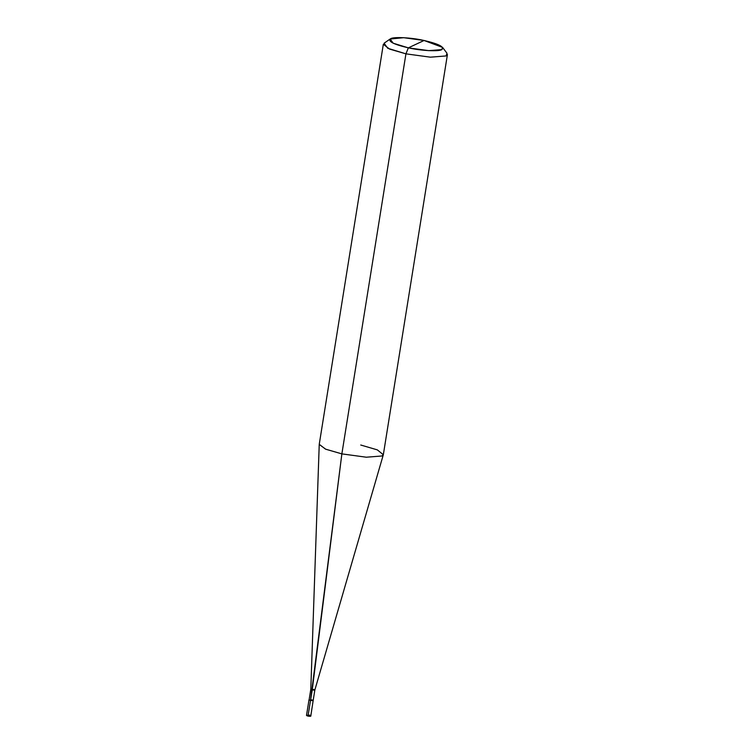 <?xml version="1.0" encoding="UTF-8"?>
<svg xmlns="http://www.w3.org/2000/svg" width="754" height="754" viewBox="0 0 754 754"><rect width="100%" height="100%" fill="white"/><g stroke="black" fill="none" stroke-linecap="round" stroke-linejoin="round"><path stroke-width="1.13" d="M310.516 700.438L309.008 699.806L310.516 700.438C313.57 700.805 313.984 700.607 311.77 699.853C313.984 700.607 313.57 700.805 310.516 700.438L311.148 700.146L310.516 700.438L308.075 715.659C311.129 716.027 311.553 715.829 309.338 715.075C311.553 715.829 311.129 716.027 308.075 715.659L310.516 700.438M309.093 715.669C310.752 716.234 310.441 716.385 308.15 716.111L308.15 716.111M309.008 699.806L306.567 715.028L308.075 715.659L306.567 715.028C306.237 715.414 306.755 715.782 308.122 716.111C310.252 716.47 311.157 716.338 310.846 715.706L309.338 715.075M310.846 715.706L313.193 700.343M310.544 700.428L309.112 699.825L310.799 689.326L319.234 444.455L325.747 449.224L341.864 453.88L312.231 689.929L310.799 689.335L312.231 689.929C315.125 690.278 315.53 690.089 313.419 689.373C315.53 690.089 315.125 690.278 312.231 689.929L310.544 700.428C313.447 700.777 313.843 700.589 311.741 699.863C313.843 700.589 313.447 700.777 310.544 700.428L341.864 453.88L405.935 53.845L408.348 47.851C393.447 44.335 387.556 41.281 390.676 38.708C393.428 36.644 411.797 37.615 424.078 40.48L408.348 47.851L428.715 50.631L441.759 49.623L442.589 47.408L424.078 40.48C438.988 43.996 444.879 47.05 441.759 49.623C439.007 51.687 420.638 50.716 408.348 47.851L424.078 40.48L403.72 37.7L390.148 39.01L393.173 43.204L408.348 47.851L405.935 53.845L430.374 57.172L446.019 55.956L447.433 54.552L383.352 454.587L381.948 455.991L366.293 457.207L341.864 453.88L366.293 457.207L381.948 455.991L383.324 454.728L377.33 449.874L360.742 445.02M313.174 700.475L314.852 689.976L313.419 689.373M442.589 47.408L447.028 53.308L446.019 55.956L430.374 57.172L405.935 53.845L341.864 453.88L325.511 449.13L319.244 444.313L383.324 44.279L389.582 49.085L405.935 53.845L387.716 48.265L384.097 43.223L390.148 39.01M314.852 689.985L383.324 454.728"/></g></svg>
